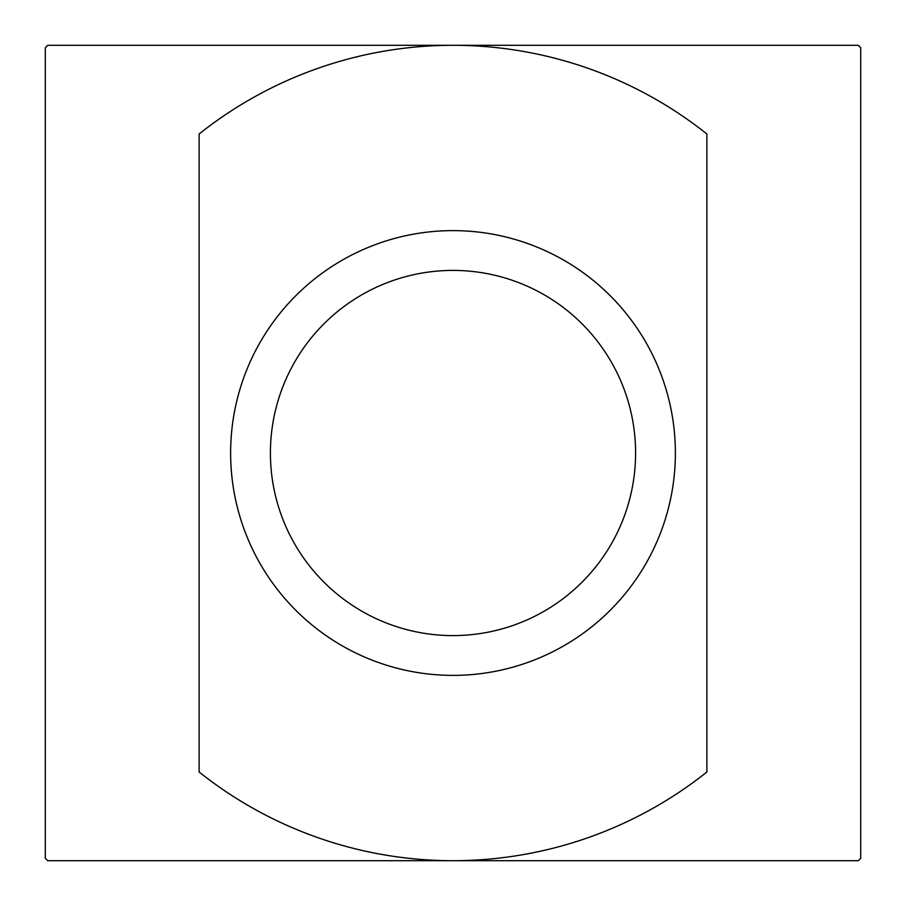 <?xml version="1.0" encoding="UTF-8"?>
<svg xmlns="http://www.w3.org/2000/svg" width="906" height="906" viewBox="0 0 906 906"><rect width="100%" height="100%" fill="white"/><g stroke="black" fill="none" stroke-linecap="round" stroke-linejoin="round"><path stroke-width="1.36" d="M453 675.378A222.378 222.378 0 0 1 230.622 453A222.378 222.378 0 0 1 453 230.622A222.378 222.378 0 0 1 675.378 453A222.378 222.378 0 0 1 453 675.378M453 635.593A182.593 182.593 0 0 1 270.407 453A182.593 182.593 0 0 1 453 270.407A182.593 182.593 0 0 1 635.593 453A182.593 182.593 0 0 1 453 635.593M199.116 453L199.116 772.003A407.7 407.7 0 0 0 453 860.7L858.265 860.7A574.857 574.857 0 0 0 860.7 858.265L860.7 47.735A574.857 574.857 0 0 0 858.265 45.3L453 45.3A407.7 407.7 0 0 1 706.884 133.997L706.884 772.003A407.7 407.7 0 0 1 453 860.7L47.735 860.7A574.857 574.857 0 0 1 45.3 858.265L45.3 47.735A574.857 574.857 0 0 1 47.735 45.3L453 45.3A407.7 407.7 0 0 0 199.116 133.997L199.116 453"/></g></svg>
